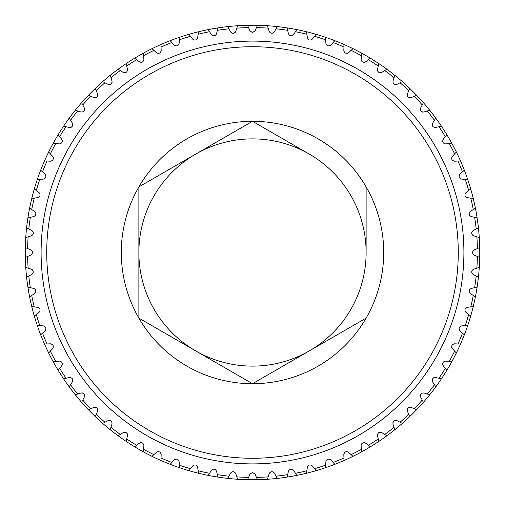 <?xml version="1.0" encoding="UTF-8"?>
<svg xmlns="http://www.w3.org/2000/svg" width="505" height="505" viewBox="0 0 505 505"><rect width="100%" height="100%" fill="white"/><g stroke="black" fill="none" stroke-linecap="round" stroke-linejoin="round"><path stroke-width="0.76" d="M366.125 318.099L252.5 383.705L138.875 318.099L138.875 186.9L252.5 121.295L309.312 154.101A113.625 113.625 0 0 1 366.125 252.5L366.125 186.9A131.205 131.205 0 0 0 138.875 186.9A131.205 131.205 0 0 0 252.5 383.705A131.205 131.205 0 0 0 366.125 186.9L366.125 252.5A113.625 113.625 0 0 1 195.688 350.899A113.625 113.625 0 0 1 138.875 252.5L138.875 318.099L195.688 350.899M247.589 479.699A227.25 227.25 0 0 0 267.404 479.258L269.209 473.583C270.756 471.234 272.498 471.083 274.436 473.128L277.195 478.405A227.25 227.25 0 0 0 287.111 477.099L288.418 471.285C289.75 468.81 291.473 468.507 293.582 470.376L296.788 475.394A227.25 227.25 0 0 0 306.554 473.229L307.349 467.321C308.46 464.739 310.152 464.291 312.412 465.963L316.048 470.685A227.25 227.25 0 0 0 325.586 467.674L325.864 461.728C326.748 459.058 328.389 458.458 330.788 459.929L334.821 464.316A227.25 227.25 0 0 0 344.063 460.484L343.817 454.538C344.467 451.798 346.051 451.06 348.57 452.316L352.97 456.337A227.25 227.25 0 0 0 361.845 451.716L361.081 445.808C361.485 443.024 363 442.153 365.62 443.188L370.354 446.799A227.25 227.25 0 0 0 378.788 441.427L377.513 435.607C377.677 432.804 379.11 431.8 381.812 432.602L386.843 435.79A227.25 227.25 0 0 0 394.777 429.698L392.997 424.017C392.915 421.208 394.253 420.084 397.012 420.646L402.302 423.386A227.25 227.25 0 0 0 409.681 416.625L407.409 411.12C407.087 408.324 408.324 407.087 411.12 407.409L416.625 409.681A227.25 227.25 0 0 0 423.386 402.302L420.646 397.012C420.078 394.26 421.202 392.922 424.017 392.997L429.698 394.777A227.25 227.25 0 0 0 435.79 386.843L432.602 381.812C431.794 379.116 432.798 377.683 435.607 377.513L441.427 378.788A227.25 227.25 0 0 0 446.799 370.354L443.188 365.62C442.146 363.007 443.024 361.492 445.808 361.081L451.716 361.845A227.25 227.25 0 0 0 456.337 352.97L452.316 348.57C451.06 346.058 451.798 344.473 454.538 343.817L460.484 344.063A227.25 227.25 0 0 0 464.316 334.821L459.929 330.788C458.458 328.395 459.058 326.754 461.728 325.864L467.674 325.586A227.25 227.25 0 0 0 470.685 316.048L465.963 312.412C464.291 310.158 464.739 308.467 467.321 307.349L473.229 306.554A227.25 227.25 0 0 0 475.394 296.788L470.376 293.582C468.507 291.48 468.81 289.756 471.285 288.418L477.099 287.111A227.25 227.25 0 0 0 478.405 277.195L473.128 274.436C471.083 272.504 471.234 270.762 473.583 269.209L479.258 267.404A227.25 227.25 0 0 0 479.699 257.411L474.195 255.12C471.992 253.377 471.992 251.629 474.195 249.88L479.699 247.589A227.25 227.25 0 0 0 479.258 237.596L473.583 235.791C471.234 234.244 471.083 232.502 473.128 230.564L478.405 227.805A227.25 227.25 0 0 0 477.099 217.889L471.285 216.582C468.81 215.25 468.507 213.527 470.376 211.418L475.394 208.211A227.25 227.25 0 0 0 473.229 198.446L467.321 197.651C464.739 196.54 464.291 194.848 465.963 192.588L470.685 188.952A227.25 227.25 0 0 0 467.674 179.414L461.728 179.136C459.058 178.252 458.458 176.611 459.929 174.212L464.316 170.179A227.25 227.25 0 0 0 460.484 160.937L454.538 161.183C451.798 160.533 451.06 158.949 452.316 156.43L456.337 152.03A227.25 227.25 0 0 0 451.716 143.155L445.808 143.919C443.024 143.515 442.153 142 443.188 139.38L446.799 134.646A227.25 227.25 0 0 0 441.427 126.212L435.607 127.487C432.804 127.323 431.8 125.89 432.602 123.188L435.79 118.157A227.25 227.25 0 0 0 429.698 110.223L424.017 112.003C421.208 112.085 420.084 110.746 420.646 107.988L423.386 102.698A227.25 227.25 0 0 0 416.625 95.319L411.12 97.591C408.324 97.913 407.087 96.676 407.409 93.879L409.681 88.375A227.25 227.25 0 0 0 402.302 81.614L397.012 84.354C394.26 84.922 392.922 83.798 392.997 80.983L394.777 75.302A227.25 227.25 0 0 0 386.843 69.21L381.812 72.398C379.116 73.206 377.683 72.202 377.513 69.393L378.788 63.573A227.25 227.25 0 0 0 370.354 58.201L365.62 61.812C363.007 62.854 361.492 61.976 361.081 59.192L361.845 53.284A227.25 227.25 0 0 0 352.97 48.663L348.57 52.684C346.058 53.94 344.473 53.202 343.817 50.462L344.063 44.516A227.25 227.25 0 0 0 334.821 40.684L330.788 45.071C328.395 46.542 326.754 45.942 325.864 43.272L325.586 37.326A227.25 227.25 0 0 0 316.048 34.315L312.412 39.037C310.158 40.709 308.467 40.261 307.349 37.679L306.554 31.771A227.25 227.25 0 0 0 296.788 29.606L293.582 34.624C291.48 36.493 289.756 36.19 288.418 33.715L287.111 27.901A227.25 227.25 0 0 0 277.195 26.595L274.436 31.872C272.504 33.917 270.762 33.766 269.209 31.417L267.404 25.742A227.25 227.25 0 0 0 237.596 25.742L235.791 31.417C234.244 33.766 232.502 33.917 230.564 31.872L227.805 26.595A227.25 227.25 0 0 0 217.889 27.901L216.582 33.715C215.25 36.19 213.527 36.493 211.418 34.624L208.211 29.606A227.25 227.25 0 0 0 198.446 31.771L197.651 37.679C196.54 40.261 194.848 40.709 192.588 39.037L188.952 34.315A227.25 227.25 0 0 0 179.414 37.326L179.136 43.272C178.252 45.942 176.611 46.542 174.212 45.071L170.179 40.684A227.25 227.25 0 0 0 160.937 44.516L161.183 50.462C160.533 53.202 158.949 53.94 156.43 52.684L152.03 48.663A227.25 227.25 0 0 0 143.155 53.284L143.919 59.192C143.515 61.976 142 62.847 139.38 61.812L134.646 58.201A227.25 227.25 0 0 0 126.212 63.573L127.487 69.393C127.323 72.196 125.89 73.2 123.188 72.398L118.157 69.21A227.25 227.25 0 0 0 110.223 75.302L112.003 80.983C112.085 83.792 110.746 84.916 107.988 84.354L102.698 81.614A227.25 227.25 0 0 0 95.319 88.375L97.591 93.879C97.913 96.676 96.676 97.913 93.879 97.591L88.375 95.319A227.25 227.25 0 0 0 81.614 102.698L84.354 107.988C84.922 110.74 83.798 112.078 80.983 112.003L75.302 110.223A227.25 227.25 0 0 0 69.21 118.157L72.398 123.188C73.206 125.884 72.202 127.317 69.393 127.487L63.573 126.212A227.25 227.25 0 0 0 58.201 134.646L61.812 139.38C62.854 141.993 61.976 143.508 59.192 143.919L53.284 143.155A227.25 227.25 0 0 0 48.663 152.03L52.684 156.43C53.94 158.942 53.202 160.527 50.462 161.183L44.516 160.937A227.25 227.25 0 0 0 40.684 170.179L45.071 174.212C46.542 176.605 45.942 178.246 43.272 179.136L37.326 179.414A227.25 227.25 0 0 0 34.315 188.952L39.037 192.588C40.709 194.842 40.261 196.533 37.679 197.651L31.771 198.446A227.25 227.25 0 0 0 29.606 208.211L34.624 211.418C36.493 213.52 36.19 215.244 33.715 216.582L27.901 217.889A227.25 227.25 0 0 0 26.595 227.805L31.872 230.564C33.917 232.496 33.766 234.238 31.417 235.791L25.742 237.596A227.25 227.25 0 0 0 25.3 247.589L30.805 249.88C33.008 251.623 33.008 253.371 30.805 255.12L25.3 257.411A227.25 227.25 0 0 0 25.742 267.404L31.417 269.209C33.766 270.756 33.917 272.498 31.872 274.436L26.595 277.195A227.25 227.25 0 0 0 27.901 287.111L33.715 288.418C36.19 289.75 36.493 291.473 34.624 293.582L29.606 296.788A227.25 227.25 0 0 0 31.771 306.554L37.679 307.349C40.261 308.46 40.709 310.152 39.037 312.412L34.315 316.048A227.25 227.25 0 0 0 37.326 325.586L43.272 325.864C45.942 326.748 46.542 328.389 45.071 330.788L40.684 334.821A227.25 227.25 0 0 0 44.516 344.063L50.462 343.817C53.202 344.467 53.94 346.051 52.684 348.57L48.663 352.97A227.25 227.25 0 0 0 53.284 361.845L59.192 361.081C61.976 361.485 62.847 363 61.812 365.62L58.201 370.354A227.25 227.25 0 0 0 63.573 378.788L69.393 377.513C72.196 377.677 73.2 379.11 72.398 381.812L69.21 386.843A227.25 227.25 0 0 0 75.302 394.777L80.983 392.997C83.792 392.915 84.916 394.253 84.354 397.012L81.614 402.302A227.25 227.25 0 0 0 88.375 409.681L93.879 407.409C96.676 407.087 97.913 408.324 97.591 411.12L95.319 416.625A227.25 227.25 0 0 0 102.698 423.386L107.988 420.646C110.74 420.078 112.078 421.202 112.003 424.017L110.223 429.698A227.25 227.25 0 0 0 118.157 435.79L123.188 432.602C125.884 431.794 127.317 432.798 127.487 435.607L126.212 441.427A227.25 227.25 0 0 0 134.646 446.799L139.38 443.188C141.993 442.146 143.508 443.024 143.919 445.808L143.155 451.716A227.25 227.25 0 0 0 152.03 456.337L156.43 452.316C158.942 451.06 160.527 451.798 161.183 454.538L160.937 460.484A227.25 227.25 0 0 0 170.179 464.316L174.212 459.929C176.605 458.458 178.246 459.058 179.136 461.728L179.414 467.674A227.25 227.25 0 0 0 188.952 470.685L192.588 465.963C194.842 464.291 196.533 464.739 197.651 467.321L198.446 473.229A227.25 227.25 0 0 0 208.211 475.394L211.418 470.376C213.52 468.507 215.244 468.81 216.582 471.285L217.889 477.099A227.25 227.25 0 0 0 227.805 478.405L230.564 473.128C232.496 471.083 234.238 471.234 235.791 473.583L237.596 479.258A227.25 227.25 0 0 0 247.589 479.699L249.88 474.195L252.5 472.453L255.12 474.195L257.411 479.699A227.25 227.25 0 0 0 296.788 29.606A227.25 227.25 0 0 0 257.411 25.3L255.12 30.805L252.5 32.547L249.88 30.805L251.105 32.181M249.88 30.805L247.589 25.3M254.217 31.973L255.12 30.805M252.5 383.705L309.312 350.899M138.875 186.9L138.875 252.5A113.625 113.625 0 0 1 309.312 154.101M227.805 478.405A227.25 227.25 0 0 0 237.596 479.258M208.211 475.394A227.25 227.25 0 0 0 217.889 477.099M188.952 470.685A227.25 227.25 0 0 0 198.446 473.229M170.179 464.316A227.25 227.25 0 0 0 179.414 467.674M152.03 456.337A227.25 227.25 0 0 0 160.937 460.484M134.646 446.799A227.25 227.25 0 0 0 143.155 451.716M118.157 435.79A227.25 227.25 0 0 0 126.212 441.427M102.698 423.386A227.25 227.25 0 0 0 110.223 429.698M88.375 409.681A227.25 227.25 0 0 0 95.319 416.625M75.302 394.777A227.25 227.25 0 0 0 81.614 402.302M63.573 378.788A227.25 227.25 0 0 0 69.21 386.843M53.284 361.845A227.25 227.25 0 0 0 58.201 370.354M44.516 344.063A227.25 227.25 0 0 0 48.663 352.97M37.326 325.586A227.25 227.25 0 0 0 40.684 334.821M31.771 306.554A227.25 227.25 0 0 0 34.315 316.048M27.901 287.111A227.25 227.25 0 0 0 29.606 296.788M25.742 267.404A227.25 227.25 0 0 0 26.595 277.195M25.3 247.589A227.25 227.25 0 0 0 25.3 257.411M26.595 227.805A227.25 227.25 0 0 0 25.742 237.596M29.606 208.211A227.25 227.25 0 0 0 27.901 217.889M34.315 188.952A227.25 227.25 0 0 0 31.771 198.446M40.684 170.179A227.25 227.25 0 0 0 37.326 179.414M48.663 152.03A227.25 227.25 0 0 0 44.516 160.937M58.201 134.646A227.25 227.25 0 0 0 53.284 143.155M69.21 118.157A227.25 227.25 0 0 0 63.573 126.212M81.614 102.698A227.25 227.25 0 0 0 75.302 110.223M95.319 88.375A227.25 227.25 0 0 0 88.375 95.319M110.223 75.302A227.25 227.25 0 0 0 102.698 81.614M126.212 63.573A227.25 227.25 0 0 0 118.157 69.21M143.155 53.284A227.25 227.25 0 0 0 134.646 58.201M160.937 44.516A227.25 227.25 0 0 0 152.03 48.663M179.414 37.326A227.25 227.25 0 0 0 170.179 40.684M198.446 31.771A227.25 227.25 0 0 0 188.952 34.315M217.889 27.901A227.25 227.25 0 0 0 208.211 29.606M237.596 25.742A227.25 227.25 0 0 0 227.805 26.595M252.5 121.295L195.688 154.101M269.209 31.417L270.327 32.913M273.439 32.958L274.436 31.872M230.564 31.872L231.928 33.153M234.983 32.667L235.791 31.417M211.418 34.624L212.889 35.779M215.9 35.022L216.582 33.715M192.588 39.037L194.154 40.059M197.089 39.037L197.651 37.679M174.212 45.071L175.86 45.949M178.694 44.68L179.136 43.272M156.43 52.684L158.147 53.416M160.855 51.914L161.183 50.462M139.38 61.812L141.154 62.399M143.723 60.65L143.919 59.192M288.418 33.715L289.403 35.3M292.49 35.615L293.582 34.624M307.349 37.679L308.189 39.346M311.244 39.927L312.412 39.037M325.864 43.272L326.558 45.008M329.544 45.854L330.788 45.071M343.817 50.462L344.359 52.255M347.263 53.36L348.57 52.684M361.081 59.192L361.46 61.023M364.256 62.374L365.62 61.812M377.513 69.393L377.734 71.249M380.391 72.84L381.812 72.398M392.997 80.983L393.054 82.852M395.573 84.67L397.012 84.354M407.409 93.879L407.308 95.748M409.656 97.781L411.12 97.591M420.646 107.988L420.381 109.837M422.546 112.066L424.017 112.003M432.602 123.188L432.173 125.013M434.123 127.412L435.607 127.487M443.188 139.38L442.601 141.154M444.337 143.723L445.808 143.919M452.316 156.43L451.584 158.147M453.086 160.855L454.538 161.183M459.929 174.212L459.051 175.86M460.32 178.694L461.728 179.136M465.963 192.588L464.941 194.154M465.963 197.089L467.321 197.651M470.376 211.418L469.221 212.889M469.978 215.9L471.285 216.582M473.128 230.564L471.847 231.928M472.345 234.995L473.583 235.791M474.195 249.88L472.806 251.124M473.034 254.223L474.195 255.12M473.583 269.209L472.087 270.327M472.042 273.439L473.128 274.436M471.285 288.418L469.701 289.403M469.385 292.49L470.376 293.582M467.321 307.349L465.654 308.189M465.073 311.244L465.963 312.412M461.728 325.864L459.992 326.558M459.14 329.531L459.929 330.788M454.538 343.817L452.745 344.359M451.64 347.251L452.316 348.57M445.808 361.081L443.977 361.46M442.626 364.256L443.188 365.62M435.607 377.513L433.751 377.734M432.16 380.404L432.602 381.812M424.017 392.997L422.148 393.054M420.33 395.573L420.646 397.012M411.12 407.409L409.252 407.308M407.219 409.656L407.409 411.12M397.012 420.646L395.162 420.381M392.934 422.546L392.997 424.017M381.812 432.602L379.987 432.173M377.588 434.123L377.513 435.607M365.62 443.188L363.846 442.601M361.277 444.349L361.081 445.808M348.57 452.316L346.853 451.584M344.139 453.099L343.817 454.538M330.788 459.929L329.14 459.051M326.318 460.308L325.864 461.728M312.412 465.963L310.846 464.941M307.911 465.963L307.349 467.321M293.582 470.376L292.111 469.221M289.1 469.978L288.418 471.285M274.436 473.128L273.072 471.847M270.005 472.345L269.209 473.583M255.12 474.195L253.895 472.819M250.783 473.027L249.88 474.195M235.791 473.583L234.673 472.087M231.561 472.042L230.564 473.128M216.582 471.285L215.597 469.701M212.523 469.379L211.418 470.376M197.651 467.321L196.811 465.654M193.756 465.073L192.588 465.963M179.136 461.728L178.442 459.992M175.456 459.146L174.212 459.929M161.183 454.538L160.64 452.745M157.737 451.64L156.43 452.316M143.919 445.808L143.54 443.977M140.744 442.626L139.38 443.188M127.487 435.607L127.266 433.751M124.596 432.16L123.188 432.602M112.003 424.017L111.946 422.148M109.427 420.33L107.988 420.646M97.591 411.12L97.692 409.252M95.357 407.226L93.879 407.409M84.354 397.012L84.619 395.162M82.473 392.94L80.983 392.997M72.398 381.812L72.827 379.987M70.877 377.588L69.393 377.513M61.812 365.62L62.399 363.846M60.65 361.277L59.192 361.081M52.684 348.57L53.416 346.853M51.914 344.145L50.462 343.817M45.071 330.788L45.949 329.14M44.692 326.318L43.272 325.864M39.037 312.412L40.059 310.846M39.037 307.911L37.679 307.349M34.624 293.582L35.779 292.111M35.022 289.1L33.715 288.418M31.872 274.436L33.153 273.072M32.655 270.005L31.417 269.209M30.805 255.12L32.194 253.876M31.979 250.789L30.805 249.88M31.417 235.791L32.913 234.673M32.958 231.561L31.872 230.564M33.715 216.582L35.3 215.597M35.615 212.51L34.624 211.418M37.679 197.651L39.346 196.811M39.927 193.756L39.037 192.588M43.272 179.136L45.008 178.442M45.854 175.456L45.071 174.212M50.462 161.183L52.255 160.64M53.36 157.749L52.684 156.43M59.192 143.919L61.023 143.54M62.374 140.756L61.812 139.38M69.393 127.487L71.249 127.266M72.84 124.596L72.398 123.188M80.983 112.003L82.852 111.946M84.67 109.427L84.354 107.988M93.879 97.591L95.748 97.692M97.781 95.344L97.591 93.879M107.988 84.354L109.837 84.619M112.059 82.473L112.003 80.983M123.188 72.398L125.013 72.827M127.418 70.864L127.487 69.393M252.5 463.899A211.399 211.399 0 0 0 463.899 252.5A211.399 211.399 0 0 0 252.5 41.101A211.399 211.399 0 0 0 41.101 252.5A211.399 211.399 0 0 0 252.5 463.899M256.452 477.383A224.921 224.921 0 0 0 268.168 476.872M276.033 476.183A224.921 224.921 0 0 0 287.661 474.656M295.444 473.286A224.921 224.921 0 0 0 306.889 470.748M314.52 468.703A224.921 224.921 0 0 0 325.706 465.174M333.13 462.473A224.921 224.921 0 0 0 343.962 457.984M351.12 454.645A224.921 224.921 0 0 0 361.523 449.229M368.366 445.284A224.921 224.921 0 0 0 378.251 438.984M384.728 434.452A224.921 224.921 0 0 0 394.026 427.312M400.08 422.231A224.921 224.921 0 0 0 408.728 414.315M414.315 408.728A224.921 224.921 0 0 0 422.231 400.08M427.312 394.026A224.921 224.921 0 0 0 434.452 384.728M438.984 378.251A224.921 224.921 0 0 0 445.284 368.366M449.229 361.523A224.921 224.921 0 0 0 454.645 351.12M457.984 343.962A224.921 224.921 0 0 0 462.473 333.13M465.174 325.706A224.921 224.921 0 0 0 468.703 314.52M470.748 306.889A224.921 224.921 0 0 0 473.286 295.444M474.656 287.661A224.921 224.921 0 0 0 476.183 276.033M476.872 268.168A224.921 224.921 0 0 0 477.383 256.452M477.383 248.548A224.921 224.921 0 0 0 476.872 236.832M476.183 228.967A224.921 224.921 0 0 0 474.656 217.339M473.286 209.556A224.921 224.921 0 0 0 470.748 198.111M468.703 190.48A224.921 224.921 0 0 0 465.174 179.294M462.473 171.87A224.921 224.921 0 0 0 457.984 161.038M454.645 153.88A224.921 224.921 0 0 0 449.229 143.477M445.284 136.634A224.921 224.921 0 0 0 438.984 126.749M434.452 120.272A224.921 224.921 0 0 0 427.312 110.974M422.231 104.92A224.921 224.921 0 0 0 414.315 96.272M408.728 90.685A224.921 224.921 0 0 0 400.08 82.769M394.026 77.688A224.921 224.921 0 0 0 384.728 70.549M378.251 66.016A224.921 224.921 0 0 0 368.366 59.716M361.523 55.771A224.921 224.921 0 0 0 351.12 50.355M343.962 47.016A224.921 224.921 0 0 0 333.13 42.527M325.706 39.826A224.921 224.921 0 0 0 314.52 36.297M306.889 34.252A224.921 224.921 0 0 0 295.444 31.714M287.661 30.344A224.921 224.921 0 0 0 276.033 28.817M268.168 28.128A224.921 224.921 0 0 0 256.452 27.617M252.5 458.275A205.775 205.775 0 0 0 458.275 252.5A205.775 205.775 0 0 0 252.5 46.725A205.775 205.775 0 0 0 46.725 252.5A205.775 205.775 0 0 0 252.5 458.275M136.634 59.716A224.921 224.921 0 0 0 126.749 66.016M120.272 70.549A224.921 224.921 0 0 0 110.974 77.688M104.92 82.769A224.921 224.921 0 0 0 96.272 90.685M90.685 96.272A224.921 224.921 0 0 0 82.769 104.92M77.688 110.974A224.921 224.921 0 0 0 70.549 120.272M66.016 126.749A224.921 224.921 0 0 0 59.716 136.634M55.771 143.477A224.921 224.921 0 0 0 50.355 153.88M47.016 161.038A224.921 224.921 0 0 0 42.527 171.87M39.826 179.294A224.921 224.921 0 0 0 36.297 190.48M34.252 198.111A224.921 224.921 0 0 0 31.714 209.556M30.344 217.339A224.921 224.921 0 0 0 28.817 228.967M28.128 236.832A224.921 224.921 0 0 0 27.617 248.548M27.617 256.452A224.921 224.921 0 0 0 28.128 268.168M28.817 276.033A224.921 224.921 0 0 0 30.344 287.661M31.714 295.444A224.921 224.921 0 0 0 34.252 306.889M36.297 314.52A224.921 224.921 0 0 0 39.826 325.706M42.527 333.13A224.921 224.921 0 0 0 47.016 343.962M50.355 351.12A224.921 224.921 0 0 0 55.771 361.523M59.716 368.366A224.921 224.921 0 0 0 66.016 378.251M70.549 384.728A224.921 224.921 0 0 0 77.688 394.026M82.769 400.08A224.921 224.921 0 0 0 90.685 408.728M96.272 414.315A224.921 224.921 0 0 0 104.92 422.231M110.974 427.312A224.921 224.921 0 0 0 120.272 434.452M126.749 438.984A224.921 224.921 0 0 0 136.634 445.284M143.477 449.229A224.921 224.921 0 0 0 153.88 454.645M161.038 457.984A224.921 224.921 0 0 0 171.87 462.473M179.294 465.174A224.921 224.921 0 0 0 190.48 468.703M198.111 470.748A224.921 224.921 0 0 0 209.556 473.286M217.339 474.656A224.921 224.921 0 0 0 228.967 476.183M236.832 476.872A224.921 224.921 0 0 0 248.548 477.383M153.88 50.355A224.921 224.921 0 0 0 143.477 55.771M171.87 42.527A224.921 224.921 0 0 0 161.038 47.016M190.48 36.297A224.921 224.921 0 0 0 179.294 39.826M209.556 31.714A224.921 224.921 0 0 0 198.111 34.252M228.967 28.817A224.921 224.921 0 0 0 217.339 30.344M248.548 27.617A224.921 224.921 0 0 0 236.832 28.128"/></g></svg>
